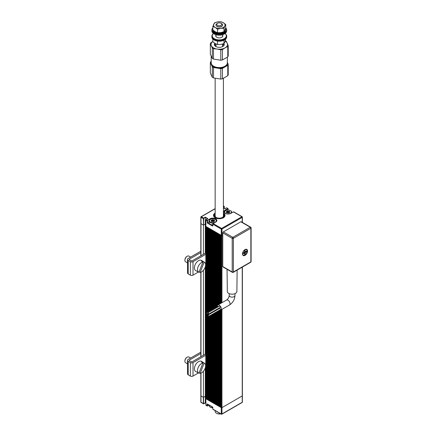 <?xml version="1.0" encoding="UTF-8"?>
<svg xmlns="http://www.w3.org/2000/svg" width="436" height="436" viewBox="0 0 436 436"><rect width="100%" height="100%" fill="white"/><g stroke="black" fill="none" stroke-linecap="round" stroke-linejoin="round"><path stroke-width="0.65" d="M190.641 257.098L188.875 256.079A3.297 1.902 120 0 0 188.39 255.932A3.297 1.902 120 0 0 187.224 256.243A3.297 1.902 120 0 0 184.897 260.281A3.297 1.902 120 0 0 185.578 261.791L187.518 262.908M184.897 260.281L184.897 259.878A2.801 1.619 -60 0 1 186.875 256.444L187.224 256.243M199.138 271.846L200.173 272.402A5.728 3.308 120 0 0 204.953 267.802A5.728 3.308 120 0 0 204.479 262.281L201.503 260.439A5.837 3.368 120 0 0 200.598 260.139A5.837 3.368 120 0 0 195.235 264.499A5.837 3.368 120 0 0 195.666 270.549L198.751 272.2A5.728 3.308 120 0 0 198.963 272.293L202.953 262.014A5.728 3.308 120 0 0 198.129 266.718A5.728 3.308 120 0 0 198.751 272.2M202.468 261.714L202.669 261.197A5.782 3.341 120 0 0 202.091 261.066A5.782 3.341 120 0 0 201.454 261.088L202.953 262.014M202.669 261.197L204.162 262.123A5.728 3.308 120 0 1 204.479 262.281M200.173 272.402L204.162 262.123M227.777 65.318L222.436 68.403A9.063 5.232 180 0 1 220.79 68.659L213.498 67.526L213.498 77.935L220.79 79.063A9.063 5.232 180 0 0 222.436 78.807L227.777 75.728A9.063 5.232 180 0 0 228.219 74.779L228.219 64.37A9.063 5.232 180 0 1 227.777 65.318L227.777 75.728M213.498 67.526A9.063 5.232 180 0 1 212.866 67.199A9.063 5.232 180 0 1 212.294 66.833L210.337 62.621L210.337 73.03L212.294 77.237A9.063 5.232 180 0 0 212.866 77.603A9.063 5.232 180 0 0 213.498 77.935M220.79 68.659L220.79 79.063M222.436 68.403L222.436 78.807M210.337 62.621A9.063 5.232 180 0 1 210.779 61.672L211.204 61.378M212.294 66.833L212.294 77.237M227.238 62.086L228.219 64.37M227.352 62.37A8.24 4.758 180 0 1 225.107 66.681A8.24 4.758 180 0 1 217.144 67.912A8.24 4.758 180 0 1 213.449 66.681A8.24 4.758 180 0 1 211.318 64.55A8.24 4.758 180 0 1 211.204 62.37M215.155 410.619L215.155 411.486A4.12 2.382 0 0 0 216.365 413.165L216.365 413.165A4.12 2.382 0 0 0 220.572 413.742M216.714 413.366L216.365 413.165L216.714 413.366A3.624 2.093 180 0 0 220.692 413.813M205.759 254.324L193.006 261.687A1.864 1.074 180 0 1 190.369 261.687L188.221 260.445A2.393 1.379 180 0 1 187.518 259.469A2.393 1.379 180 0 1 188.221 258.494L200.833 251.212M205.356 253.207L191.84 261.011L189.388 259.774A0.741 0.431 180 0 1 189.17 259.469A0.741 0.431 180 0 1 189.388 259.164L200.833 252.558M187.518 259.469L187.518 272.925A2.393 1.379 -0 0 0 188.221 273.906L190.369 275.143A1.864 1.074 -0 0 0 193.006 275.143L198.418 272.02M204.669 268.407L205.759 267.78M205.291 402.869L205.825 403.18L205.291 402.869L205.291 396.275L203.541 397.283L203.541 403.611L205.291 402.869L203.743 403.823L205.291 402.924L205.825 403.235M205.825 398.7L205.874 404.957M205.759 396.547L205.291 396.275L205.759 396.547M201.328 402.466A0.496 0.283 -60 0 1 201.083 402.493L203.661 403.812A0.496 0.283 -60 0 1 203.312 403.611L203.312 397.283L200.98 395.937A0.496 0.283 180 0 1 200.833 395.735A0.496 0.283 0 0 0 200.98 395.937L203.427 397.354L205.291 396.275L205.291 368.987M205.825 226.393L205.759 398.7L206.544 399.076A0.496 0.283 180 0 1 206.969 399.322L207.356 399.545A0.496 0.283 180 0 1 207.787 399.796L208.174 400.019A0.496 0.283 180 0 1 208.604 400.264L208.991 400.488A0.496 0.283 180 0 1 209.416 400.733L209.803 400.957A0.496 0.283 180 0 1 210.234 401.207L210.621 401.431A0.496 0.283 180 0 1 211.051 401.676L211.438 401.899A0.496 0.283 180 0 1 211.869 402.15L212.256 402.373A0.496 0.283 180 0 1 212.681 402.619L213.068 402.842A0.496 0.283 180 0 1 213.498 403.093L213.885 403.316A0.496 0.283 180 0 1 214.316 403.562L214.703 403.785A0.496 0.283 180 0 1 215.128 404.03L215.515 404.254A0.496 0.283 180 0 1 215.945 404.504L216.332 404.728A0.496 0.283 180 0 1 216.763 404.973L217.15 405.197A0.496 0.283 180 0 1 217.575 405.447L217.962 405.671A0.496 0.283 180 0 1 218.392 405.916L218.779 406.139A0.496 0.283 180 0 1 219.21 406.39L219.597 406.614A0.496 0.283 180 0 1 220.027 406.859L220.414 407.082A0.496 0.283 180 0 1 220.839 407.328L221.259 407.649A0.496 0.283 0 0 0 221.957 407.649A0.496 0.283 180 0 1 221.259 407.649L205.874 398.766M241.887 402.466A0.496 0.283 -120 0 0 242.236 402.265L242.236 395.937L221.957 407.649L242.236 395.937A0.496 0.283 0 0 0 242.383 395.735A0.496 0.283 180 0 1 242.236 395.937L242.236 267.154M215.155 208.757L201.328 216.741L203.661 218.087L205.291 217.144L207.858 218.627L206.223 219.57L207.449 220.273L210.01 218.796A4.038 2.333 180 0 1 215.722 218.796A4.038 2.333 180 0 1 215.722 222.093L213.16 223.57L221.608 228.448L241.887 216.741L233.44 211.863L230.873 213.346A4.038 2.333 180 0 1 225.161 213.346A4.038 2.333 180 0 1 225.161 210.048L227.728 208.566L226.753 207.836A0.496 0.283 120 0 0 226.502 207.858L224.872 208.8L223.401 207.95M215.155 213.062A5.772 3.33 0 0 0 213.509 215.395A5.772 3.33 0 0 0 215.199 217.749A5.772 3.33 0 0 0 221.488 218.474A5.772 3.33 0 0 0 225.047 215.395A5.772 3.33 0 0 0 223.401 213.062M205.291 217.144L205.291 224.011L205.825 224.317L205.291 224.011L205.291 253.245M215.607 222.158L215.722 222.093A3.875 2.235 0 0 0 216.741 220.578A3.875 2.235 0 0 0 214.349 218.512A3.875 2.235 0 0 0 210.13 218.997L207.563 220.474L207.329 222.627L207.1 220.878L205.874 220.175L205.874 226.497L221.259 235.38A0.496 0.283 0 0 0 221.957 235.38L222.774 234.911L221.957 235.38A0.496 0.283 180 0 1 221.259 235.38L221.259 229.058L212.812 224.175L212.812 225.794M203.541 225.02L203.312 218.692A0.496 0.283 -60 0 1 203.661 218.087L203.541 225.02L205.291 224.011L203.427 225.085L203.427 254.324M203.541 218.692L200.98 217.346L200.98 223.673A0.496 0.283 180 0 1 200.833 223.472A0.496 0.283 0 0 0 200.98 223.673L203.312 225.02M223.401 78.355L223.401 215.934A4.12 2.382 180 0 1 222.415 217.477L223.118 218.027M223.586 217.76L222.883 217.21L222.415 217.477A4.78 2.758 180 0 1 215.896 217.346A4.78 2.758 180 0 1 215.155 213.994M213.509 215.471A5.772 3.33 180 0 1 215.155 213.209M223.401 213.209A5.772 3.33 180 0 1 225.047 215.471M215.155 213.493A5.276 3.047 0 0 0 215.64 217.602A5.276 3.047 0 0 0 222.769 217.678M223.401 213.994A4.78 2.758 180 0 1 222.883 217.21M223.232 217.411A5.276 3.047 0 0 0 223.401 213.493M216.147 217.482A4.12 2.382 180 0 1 215.155 215.934L215.155 78.317M205.759 355.258L193.006 362.627A1.864 1.074 180 0 1 190.369 362.627L188.221 361.384A2.393 1.379 180 0 1 187.518 360.409A2.393 1.379 180 0 1 188.221 359.433L200.833 352.146M205.356 354.146L191.84 361.951L189.388 360.708A0.741 0.431 180 0 1 189.17 360.409A0.741 0.431 180 0 1 189.388 360.103L200.833 353.492M187.518 360.409L187.518 373.865A2.393 1.379 -0 0 0 188.221 374.84L190.369 376.083A1.864 1.074 -0 0 0 193.006 376.083L198.418 372.96M204.669 369.347L205.759 368.72M215.259 222.12A3.379 1.951 0 0 0 215.259 219.357A3.379 1.951 0 0 0 210.479 219.357L210.479 219.357A3.379 1.951 0 0 0 210.479 222.12A3.379 1.951 0 0 0 215.259 222.12M214.152 221.036L214.316 220.093L214.556 221.112L214.152 220.676L214.152 221.237L212.545 220.72L211.585 221.254M210.245 219.493L210.245 219.493A3.706 2.142 180 0 0 209.16 221.008A3.706 2.142 180 0 0 213.956 223.052M215.368 219.428A3.706 2.142 180 0 1 215.488 219.493A3.706 2.142 180 0 1 216.578 221.008A3.706 2.142 180 0 1 216.556 221.232M209.16 221.008L209.16 222.731A3.706 2.142 0 0 0 212.763 224.872M208.206 315.212A0.741 0.431 -120 0 0 207.836 315.173A0.741 0.431 -120 0 0 207.721 315.768A0.741 0.431 -120 0 0 208.206 316.422A0.741 0.431 -120 0 0 208.577 316.46A0.741 0.431 -120 0 0 208.691 315.866A0.741 0.431 -120 0 0 208.206 315.212M208.577 316.46L220.229 309.729A0.741 0.431 -120 0 0 220.344 309.135A0.741 0.431 -120 0 0 219.858 308.481A0.741 0.431 -120 0 0 219.488 308.443L207.836 315.173M218.327 309.119A2.883 1.668 60 0 1 218 308.688M217.242 306.557A2.883 1.668 60 0 1 217.837 305.086A2.883 1.668 60 0 1 219.275 305.227A2.883 1.668 60 0 1 221.161 307.772A2.883 1.668 60 0 1 220.72 310.083A2.883 1.668 60 0 1 219.597 310.094L219.597 406.614M218.48 306.693A0.741 0.431 -120 0 0 218.114 306.306A0.741 0.431 -120 0 0 217.744 306.268L206.086 312.999A0.741 0.431 -120 0 0 205.972 313.593A0.741 0.431 -120 0 0 206.457 314.247A0.741 0.431 -120 0 0 206.828 314.285A0.741 0.431 -120 0 0 206.942 313.691A0.741 0.431 -120 0 0 206.457 313.037A0.741 0.431 -120 0 0 206.086 312.999M208.577 314.127L220.229 307.396A0.741 0.431 -120 0 0 220.344 306.802A0.741 0.431 -120 0 0 219.858 306.148A0.741 0.431 -120 0 0 219.488 306.116L207.836 312.841A0.741 0.431 -120 0 0 207.721 313.435A0.741 0.431 -120 0 0 208.206 314.089A0.741 0.431 -120 0 0 208.577 314.127A0.741 0.431 -120 0 0 208.691 313.533A0.741 0.431 -120 0 0 208.206 312.879A0.741 0.431 -120 0 0 207.836 312.841M227.058 269.29L227.32 291.455A4.78 2.758 0 0 0 228.72 293.384A4.78 2.758 0 0 0 233.914 293.989A4.78 2.758 0 0 0 236.879 291.455L237.13 270.102M223.99 40.248L223.99 43.546L224.851 42.107L225.712 39.066M223.99 43.546L220.769 44.461L217.553 44.537L215.199 43.6L212.844 41.818L212.844 39.066M217.553 41.104L217.553 44.537M225.712 27.942A7.417 4.284 180 0 1 226.442 28.967A7.417 4.284 180 0 1 226.693 30.073L226.693 30.814A7.417 4.284 180 0 1 224.524 33.845A7.417 4.284 180 0 1 214.032 33.845A7.417 4.284 180 0 1 212.114 31.921A7.417 4.284 180 0 1 211.863 30.814L211.863 30.073A7.417 4.284 180 0 1 212.844 27.942M226.693 30.073A7.417 4.284 180 0 1 220.245 34.319A7.417 4.284 180 0 1 212.114 31.185A7.417 4.284 180 0 1 211.863 30.073M224.371 33.926A7.003 4.044 180 0 1 224.229 34.008A7.003 4.044 180 0 1 214.327 34.008A7.003 4.044 180 0 1 214.185 33.926M212.844 28.569A6.595 3.804 0 0 0 212.686 29.403L212.686 30.073A6.595 3.804 0 0 0 212.91 31.06A6.595 3.804 0 0 0 220.136 33.85A6.595 3.804 0 0 0 225.87 30.073L225.87 29.403A6.595 3.804 0 0 0 225.646 28.416A6.595 3.804 0 0 0 225.603 28.324M212.686 29.403A6.595 3.804 0 0 0 212.91 30.384A6.595 3.804 0 0 0 220.136 33.174A6.595 3.804 0 0 0 225.87 29.403M221.025 23.277L221.608 23.615A3.297 1.902 180 0 1 222.464 24.465A3.297 1.902 180 0 1 222.573 24.961L222.573 25.092A3.297 1.902 180 0 1 222.464 25.588A3.297 1.902 180 0 1 218.85 26.983A3.297 1.902 180 0 1 215.984 25.092L215.984 24.961A3.297 1.902 180 0 1 216.948 23.615L217.531 23.277A2.474 1.428 0 0 0 216.888 24.656A2.474 1.428 0 0 0 219.918 25.664A2.474 1.428 0 0 0 221.668 23.915A2.474 1.428 0 0 0 221.025 23.277A2.474 1.428 0 0 0 217.531 23.277M225.712 24.52L224.851 25.958A5.772 3.33 0 0 0 223.357 22.737L221.003 21.8L217.787 21.876A5.772 3.33 0 0 0 213.705 24.231A5.772 3.33 0 0 0 215.199 27.452A5.772 3.33 0 0 0 220.769 28.313L223.99 28.236L224.851 25.958A5.772 3.33 180 0 1 220.769 28.313L217.553 29.228L215.199 27.452L212.844 26.509L214.567 22.797L217.787 21.876A5.772 3.33 0 0 1 223.357 22.737L225.712 24.52L225.712 27.986L223.99 31.697L220.769 32.618L217.553 32.695L215.199 31.757L212.844 29.975L212.844 26.509M217.553 29.228L217.553 32.695M223.99 28.236L223.99 31.697M222.573 24.961A3.297 1.902 180 0 1 219.706 26.847A3.297 1.902 180 0 1 216.093 25.452A3.297 1.902 180 0 1 215.984 24.961M213.547 33.534A7.003 4.044 0 0 0 212.512 36.907A7.003 4.044 0 0 0 221.09 39.769A7.003 4.044 0 0 0 226.044 34.815A7.003 4.044 0 0 0 225.009 33.534M213.509 33.507A7.417 4.284 0 0 0 211.863 36.199A7.417 4.284 0 0 0 212.114 37.305A7.417 4.284 0 0 0 220.245 40.444A7.417 4.284 0 0 0 226.693 36.199A7.417 4.284 0 0 0 226.442 35.087A7.417 4.284 0 0 0 225.047 33.507M211.863 36.199L211.863 36.94A7.417 4.284 0 0 0 212.114 38.046A7.417 4.284 0 0 0 220.245 41.186A7.417 4.284 0 0 0 226.693 36.94L226.693 36.199M215.984 35.109A3.543 2.044 0 0 0 215.733 35.861A3.543 2.044 0 0 0 215.853 36.39A3.543 2.044 0 0 0 219.739 37.888A3.543 2.044 0 0 0 222.823 35.861A3.543 2.044 0 0 0 222.703 35.332A3.543 2.044 0 0 0 222.573 35.109M213.498 48.685A9.063 5.232 180 0 1 212.294 47.993L210.337 43.78L210.337 54.184L212.294 58.397A9.063 5.232 0 0 0 213.498 59.094L220.79 60.223A9.063 5.232 0 0 0 222.436 59.966L227.777 56.882A9.063 5.232 0 0 0 228.219 55.933L228.219 45.529A9.063 5.232 180 0 1 227.777 46.478L225.107 47.84A8.24 4.758 180 0 1 217.144 49.072L213.498 48.685L213.498 59.094M212.294 47.993L212.294 58.397M210.337 43.78A9.063 5.232 180 0 1 210.779 42.832L212.844 41.469M225.238 41.186A8.24 4.758 180 0 1 227.238 43.24A8.24 4.758 180 0 1 225.107 47.84L222.436 49.562A9.063 5.232 180 0 1 220.79 49.813L217.144 49.072A8.24 4.758 180 0 1 211.318 45.704A8.24 4.758 180 0 1 212.844 41.502M223.957 43.556A4.943 2.856 180 0 1 224.055 43.736A4.943 2.856 180 0 1 224.224 44.472A4.943 2.856 180 0 1 219.924 47.306A4.943 2.856 180 0 1 214.501 45.213A4.943 2.856 180 0 1 214.332 44.472A4.943 2.856 180 0 1 214.752 43.328M220.79 49.813L220.79 60.223M214.474 45.148A4.943 2.856 180 0 1 215.684 43.862M222.965 43.916A4.943 2.856 180 0 1 224.055 45.082A4.943 2.856 180 0 1 224.082 45.148M225.385 40.788A9.063 5.232 180 0 1 226.262 41.316L228.219 45.529M222.436 49.562L222.436 59.966M211.204 56.222L211.204 62.915A8.077 4.665 0 0 0 211.476 64.119A8.077 4.665 0 0 0 213.569 66.212A8.077 4.665 0 0 0 224.987 66.212A8.077 4.665 0 0 0 227.352 62.915L227.352 57.176M227.777 46.478L227.777 56.882M224.987 66.212L224.638 66.414A7.581 4.376 180 0 1 213.918 66.414L213.569 66.212M211.051 229.412L211.438 229.636M220.027 234.59L220.414 234.813M220.839 235.064L221.259 235.38L221.259 303.113M200.98 255.736L200.98 223.673L203.427 225.085M205.759 226.431L206.544 226.807M206.969 227.058L207.356 227.276M207.787 227.527L208.174 227.75M208.604 227.995L208.991 228.219M209.416 228.469L209.803 228.693M210.234 228.938L210.621 229.162M211.869 229.881L212.256 230.104M212.681 230.355L213.068 230.573M213.498 230.824L213.885 231.047M214.316 231.293L214.703 231.516M215.128 231.767L215.515 231.99M215.945 232.235L216.332 232.459M216.763 232.71L217.15 232.933M217.575 233.178L217.962 233.402M218.392 233.652L218.779 233.87M219.21 234.121L219.597 234.345M205.291 268.053L205.291 354.185M203.427 270.282L203.427 355.258M203.427 371.221L203.427 397.354M232.388 272.364L222.943 266.914A0.823 0.474 -60 0 1 222.774 266.538L232.214 271.988A0.823 0.474 120 0 0 232.388 272.364A0.823 0.823 0 0 0 233.211 272.364A0.823 0.474 -120 0 0 233.38 271.988L250.864 261.894L250.864 228.246L233.38 238.339A0.823 0.474 180 0 1 232.214 238.339L222.774 232.889L222.774 266.538M245.037 249.577A3.543 2.044 120 0 0 242.721 252.7A3.543 2.044 120 0 0 243.266 255.54A3.543 2.044 120 0 0 245.037 255.365A3.543 2.044 120 0 0 247.354 252.242A3.543 2.044 120 0 0 246.809 249.403A3.543 2.044 120 0 0 245.037 249.577M222.774 232.889A0.823 0.474 -60 0 1 223.357 231.881L232.797 237.331A0.823 0.474 120 0 0 232.214 238.339L232.214 271.988A0.823 0.474 0 0 0 233.38 271.988L233.38 238.339A0.823 0.474 -120 0 0 232.797 237.331L250.28 227.238L240.841 221.788L223.357 231.881M240.841 221.788A0.823 0.474 -60 0 1 241.25 221.75L250.695 227.2A0.823 0.474 120 0 0 250.28 227.238A0.823 0.474 -120 0 1 250.864 228.246A0.823 0.474 0 0 0 251.103 227.914A0.823 0.823 0 0 0 250.695 227.2M243.179 255.491A3.543 2.044 120 0 0 244.863 255.267A3.543 2.044 120 0 0 247.152 252.221A3.543 2.044 120 0 0 246.716 249.359M244.492 249.964L244.629 252.237L242.59 253.262M244.629 250.041A3.134 1.809 120 0 0 242.727 253.338M244.509 252.842L244.509 252.302M244.629 252.101L245.092 251.834M242.585 254.482A3.134 1.809 120 0 0 243.005 254.918L243.353 255.12A3.134 1.809 120 0 0 244.629 255.109L244.629 252.913L244.046 252.575M245.55 249.343A3.134 1.809 120 0 1 246.138 249.49L246.487 249.692A3.134 1.809 120 0 1 247.114 250.804L245.212 251.899L245.016 249.588M244.629 251.567L245.212 251.899M246.062 251.278L247.114 251.474L245.212 252.575L245.212 254.771A3.134 1.809 120 0 0 247.114 251.474M245.212 254.771L244.509 253.959M242.53 253.899L244.629 252.913M244.629 252.237L245.212 252.575M242.727 254.008A3.134 1.809 120 0 0 243.353 255.12M246.487 249.692A3.134 1.809 120 0 0 245.212 249.703M230.41 213.368A3.379 1.951 -0 0 0 230.41 210.61A3.379 1.951 -0 0 0 225.63 210.61L225.63 210.61A3.379 1.951 -0 0 0 225.63 213.368A3.379 1.951 -0 0 0 230.41 213.368M229.303 212.288L229.467 211.346L229.707 212.365L229.303 211.929L229.303 212.49L227.696 211.972L226.736 212.506M225.396 210.746L225.396 210.746A3.706 2.142 180 0 0 224.311 212.261A3.706 2.142 180 0 0 224.333 212.485M230.519 210.681A3.706 2.142 180 0 1 230.644 210.746A3.706 2.142 180 0 1 231.729 212.261A3.706 2.142 180 0 1 231.565 212.888M190.641 358.038L188.875 357.019A3.297 1.902 120 0 0 188.39 356.866A3.297 1.902 120 0 0 187.224 357.182A3.297 1.902 120 0 0 184.897 361.215A3.297 1.902 120 0 0 185.578 362.725L187.518 363.847M184.897 361.215L184.897 360.812A2.801 1.619 -60 0 1 186.875 357.384L187.224 357.182M199.138 372.785L200.173 373.341A5.728 3.308 120 0 0 204.953 368.742A5.728 3.308 120 0 0 204.479 363.221L201.503 361.373A5.837 3.368 120 0 0 200.598 361.079A5.837 3.368 120 0 0 195.235 365.433A5.837 3.368 120 0 0 195.666 371.483L198.751 373.134A5.728 3.308 120 0 0 198.963 373.232L202.953 362.954A5.728 3.308 120 0 0 198.129 367.652A5.728 3.308 120 0 0 198.751 373.134M202.468 362.654L202.669 362.136A5.782 3.341 120 0 0 202.091 362.005A5.782 3.341 120 0 0 201.454 362.027L202.953 362.954M202.669 362.136L204.162 363.063A5.728 3.308 120 0 1 204.479 363.221M200.173 373.341L204.162 363.063M212.763 407.824A3.379 1.951 180 0 1 210.479 407.251A3.379 1.951 180 0 1 210.365 407.186M209.16 405.022L209.16 405.605A3.706 2.142 0 0 0 210.245 407.115A3.706 2.142 0 0 0 212.763 407.742M188.221 273.906L188.221 260.445M189.388 259.774L189.388 259.164M190.369 275.143L190.369 261.687M193.006 275.143L193.006 261.687M207.329 405.796L205.874 405.093A0.496 0.283 120 0 0 205.977 405.317L207.198 406.025A0.496 0.283 -60 0 1 207.1 405.796L207.1 404.047L207.563 405.932L209.149 405.017L207.198 406.025A0.496 0.283 -60 0 0 207.449 405.998L209.16 405.066M200.98 373.112L200.98 402.265A0.496 0.283 0 0 1 200.833 402.063A0.496 0.496 0 0 0 201.083 402.493A0.496 0.283 -60 0 1 200.98 402.265L203.541 403.611M212.79 407.224L212.812 409.093L221.259 413.971A0.496 0.283 120 0 0 221.608 414.178A0.496 0.283 -120 0 0 221.957 413.971L242.236 402.265A0.496 0.283 180 0 0 242.383 402.063L242.383 267.066M212.812 408.963L212.812 409.093A0.496 0.283 120 0 0 212.91 409.322L221.363 414.2A0.496 0.496 0 0 0 221.859 414.2L242.138 402.493A0.496 0.496 0 0 0 242.383 402.063M212.812 407.344L207.1 404.047M221.957 309.369L221.957 413.971A0.496 0.283 0 0 1 221.259 413.971L221.259 309.773M207.4 404.009L212.61 407.017L207.34 403.981M212.67 407.017L212.91 409.322M223.401 207.896L224.872 208.746L226.388 207.928M223.401 206.691L223.941 206.381L223.401 206.065M227.843 208.768L227.728 208.566A0.496 0.283 -60 0 1 228.077 208.768L228.077 210.038L227.843 208.768L225.281 210.25A3.875 2.235 0 0 0 224.148 211.831A3.875 2.235 0 0 0 225.167 213.34M215.155 208.588L201.083 216.719A0.496 0.496 0 0 0 200.833 217.144A0.496 0.283 0 0 1 200.98 216.943A0.496 0.283 60 0 1 201.328 216.741A0.496 0.283 -60 0 0 200.98 217.346A0.496 0.283 0 0 1 200.833 217.144L200.833 255.818M224.055 206.582L223.941 206.381A0.496 0.283 -60 0 1 224.289 206.582L224.289 208.408L224.289 206.713L223.401 206.958M216.741 220.578L215.64 222.082L213.16 223.57A0.496 0.283 120 0 0 212.812 224.175L212.763 225.821M242.236 222.316L242.236 217.346A0.496 0.283 180 0 0 242.236 216.943A0.496 0.283 120 0 0 241.887 216.741A0.496 0.283 60 0 1 242.236 217.346L221.957 229.058A0.496 0.283 60 0 0 221.608 228.448A0.496 0.283 120 0 0 221.259 229.058A0.496 0.283 0 0 0 221.957 229.058L221.957 302.709M233.32 211.929L233.685 211.836A0.496 0.283 120 0 0 233.44 211.863L230.873 213.346M230.758 213.406L230.791 213.335C228.944 214.207 227.096 214.207 225.249 213.335L224.148 211.831M207.574 218.73L205.291 217.417L203.775 218.289M225.161 210.048L225.281 210.817M207.689 218.665L206.141 219.559L205.874 220.175A0.496 0.283 120 0 1 206.223 219.57L205.825 220.104L205.825 226.431M210.13 219.564L210.01 218.796M207.563 220.474L207.449 220.273A0.496 0.283 -60 0 0 207.1 220.878L207.329 220.878M207.1 222.627L212.812 225.924M209.16 221.842L207.329 222.627L209.16 221.575M212.577 226.061L207.329 223.036M188.221 374.84L188.221 361.384M189.388 360.708L189.388 360.103M190.369 376.083L190.369 362.627M193.006 376.083L193.006 362.627M214.174 221.226L213.978 219.908L214.316 220.093M213.983 220.943L213.983 220.136L213.291 219.913L213.978 219.908M214.67 220.878L213.504 221.755L211.422 221.384L211.177 220.338L212.626 219.695L213.209 220.131L212.343 219.924L211.226 220.567L211.46 220.927M213.297 220.954L213.297 220.142L213.209 220.938M211.585 221.515L212.523 221.592M213.509 221.701L213.771 221.384L213.564 221.711M212.174 219.766L212.316 220.752M212.626 219.695L212.545 220.72M212.441 221.564L213.111 221.782M211.062 220.6L211.585 221.499L211.558 220.998M213.82 221.357L214.556 221.139M211.929 221.139L211.847 220.115L211.989 221.101M211.177 220.338L211.264 220.698M229.461 305.037C232.873 302.753 234.715 299.565 234.982 295.472A2.883 1.668 0 0 1 233.2 297.009A2.883 1.668 0 0 1 230.061 296.649A2.883 1.668 0 0 1 229.216 295.472C228.993 297.374 228.115 298.9 226.578 300.039A2.883 1.668 60 0 1 228.017 300.181A2.883 1.668 60 0 1 229.903 302.726A2.883 1.668 60 0 1 229.461 305.037L220.72 310.083M211.438 401.899L211.438 314.808M211.438 313.092L211.438 312.476M211.438 309.909L211.438 229.712M211.051 401.676L211.051 315.032M211.051 313.315L211.051 312.699M211.051 310.132L211.051 229.489M211.869 402.15L211.869 314.558M211.869 312.846L211.869 312.231M211.869 309.664L211.869 229.957M207.787 399.796L207.787 315.942M207.787 315.212L207.787 313.729M207.787 312.018L207.787 227.603M216.332 404.728L216.332 311.98M216.332 310.269L216.332 309.647M216.332 307.086L216.332 232.535M217.15 405.197L217.15 311.511M217.15 309.794L217.15 309.178M217.15 306.612L217.15 233.009M218.392 405.916L218.392 310.792M218.392 304.764L218.392 233.729M213.068 402.842L213.068 313.865M213.068 312.154L213.068 311.533M213.068 308.966L213.068 230.655M217.575 405.447L217.575 311.26M217.575 309.549L217.575 308.933M217.575 305.304L217.575 233.255M209.416 400.733L209.416 315.975M209.416 314.258L209.416 313.642M209.416 311.075L209.416 228.546M216.763 404.973L216.763 311.735M216.763 310.018L216.763 309.402M216.763 306.835L216.763 232.786M213.885 403.316L213.885 313.391M213.885 311.68L213.885 311.064M213.885 308.497L213.885 231.124M208.991 400.488L208.991 316.22M208.991 314.509L208.991 313.887M208.991 311.32L208.991 228.295M214.316 403.562L214.316 313.146M214.316 311.435L214.316 310.813M214.316 308.247L214.316 231.369M207.356 399.545L207.356 313.98M207.356 312.263L207.356 227.358M210.621 401.431L210.621 315.277M210.621 313.566L210.621 312.944M210.621 310.383L210.621 229.238M212.681 402.619L212.681 314.089M212.681 312.378L212.681 311.756M212.681 309.189L212.681 230.431M219.21 406.39L219.21 310.318M219.21 304.295L219.21 234.197M218.779 406.139L218.779 310.568M218.779 304.541L218.779 233.952M206.283 399L206.283 314.111M206.283 312.885L206.283 226.736M208.604 400.264L208.604 316.443M208.604 314.732L208.604 314.111M208.604 311.544L208.604 228.072M212.256 402.373L212.256 314.334M212.256 312.623L212.256 312.007M212.256 309.44L212.256 230.181M215.945 404.504L215.945 312.203M215.945 310.492L215.945 309.871M215.945 307.309L215.945 232.312M215.515 404.254L215.515 312.454M215.515 310.737L215.515 310.121M215.515 307.554L215.515 232.066M220.97 407.48L220.97 309.942M220.97 303.276L220.97 235.211M210.234 401.207L210.234 315.5M210.234 313.789L210.234 313.168M210.234 310.606L210.234 229.014M213.498 403.093L213.498 313.615M213.498 311.904L213.498 311.288M213.498 308.721L213.498 230.9M217.962 405.671L217.962 311.037M217.962 309.326L217.962 308.71M217.962 305.015L217.962 233.478M220.839 407.328L220.839 310.012M220.839 303.352L220.839 235.14M200.98 272.173L200.98 356.675M208.174 400.019L208.174 316.4M208.174 314.977L208.174 314.073M208.174 311.795L208.174 227.826M215.128 404.03L215.128 312.677M215.128 310.961L215.128 310.345M215.128 307.778L215.128 231.843M214.703 403.785L214.703 312.923M214.703 311.211L214.703 310.59M214.703 308.023L214.703 231.592M220.414 407.082L220.414 310.198M220.414 303.598L220.414 234.89M206.969 399.322L206.969 314.203M206.969 312.487L206.969 227.134M219.597 304.072L219.597 234.421M206.544 399.076L206.544 314.291M206.544 312.737L206.544 226.884M209.803 400.957L209.803 315.751M209.803 314.034L209.803 313.419M209.803 310.852L209.803 228.769M220.027 406.859L220.027 310.209M220.027 303.821L220.027 234.666M233.211 272.364L250.695 262.27A0.823 0.474 -120 0 0 250.864 261.894A0.823 0.474 180 0 0 251.103 261.556L251.103 227.914M229.325 212.479L229.129 211.16L229.467 211.346M229.134 212.196L229.134 211.389L228.448 211.395L229.129 211.16M229.827 212.13L228.66 213.008L226.573 212.632L226.333 211.591L227.777 210.948L228.36 211.384L227.499 211.177L226.333 211.874L226.611 212.179M228.448 212.201L228.448 211.395L228.36 212.19M226.736 212.768L227.674 212.839M228.339 213.057L228.715 212.964M227.325 211.019L227.467 212.005M227.777 210.948L227.696 211.972M227.592 212.817L228.262 213.035M226.213 211.852L226.736 212.752L226.709 212.25M229.625 212.419L228.66 212.953M227.08 212.392L226.998 211.367L227.14 212.354M226.333 211.591L226.415 211.951M205.825 398.738L205.977 405.317M200.833 402.063L200.833 373.167M226.753 207.836L227.974 208.539L228.126 210.043M223.401 205.901L224.338 206.648L224.338 208.435M233.685 211.836L242.138 216.719A0.496 0.496 0 0 1 242.383 217.144L242.383 222.398M206.828 314.285L207.836 313.702M226.578 300.039L217.837 305.086M229.216 295.472L229.216 293.635M234.982 295.472L234.982 293.635M224.229 34.008L224.524 33.845M214.327 34.008L214.032 33.845M222.573 46.603L222.573 44.041M222.573 36.613L222.573 34.717M215.984 46.603L215.984 44.003M215.984 36.613L215.984 34.717M215.591 46.374L215.984 46.112M222.573 45.464L223.548 45.911M214.73 45.595L215.984 44.815M222.573 44.265L223.891 44.794M200.833 272.228L200.833 356.757M250.695 262.27A0.823 0.823 0 0 0 251.103 261.556M228.595 212.986L228.993 212.594M231.729 212.795L231.729 212.261"/></g></svg>

